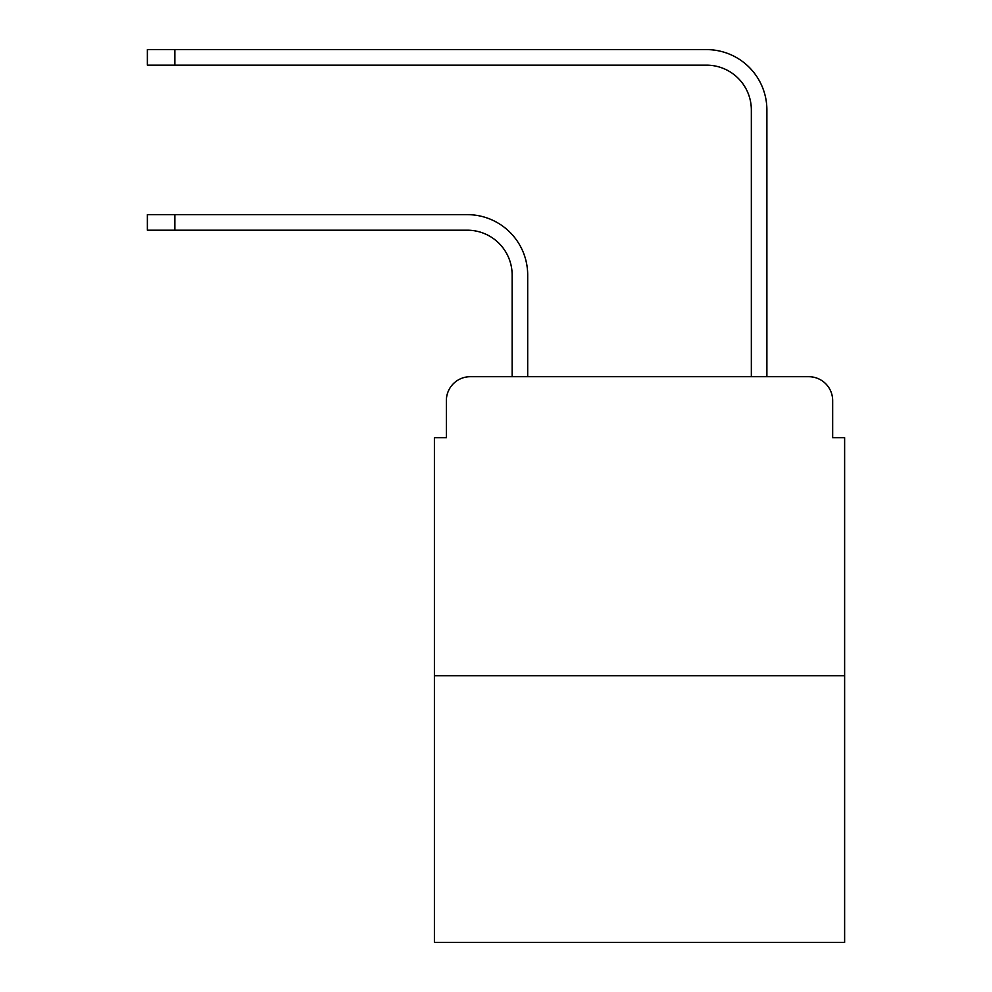 <?xml version="1.0" encoding="UTF-8"?>
<svg xmlns="http://www.w3.org/2000/svg" width="992" height="992" viewBox="0 0 992 992"><rect width="100%" height="100%" fill="white"/><g stroke="black" fill="none" stroke-linecap="round" stroke-linejoin="round"><path stroke-width="1.49" d="M446.363 400.619L446.363 437.695L446.363 400.619A23.92 23.92 0 0 1 470.282 376.7L512.145 376.7L512.145 275.044A44.851 44.851 0 0 0 467.294 230.194A44.851 44.851 0 0 1 512.145 275.044A44.851 44.851 0 0 0 467.294 230.194A44.851 44.851 0 0 1 512.145 275.044A44.851 44.851 0 0 0 467.294 230.194A44.851 44.851 0 0 1 512.145 275.044A44.851 44.851 0 0 0 467.294 230.194L147.374 230.194L147.374 214.644L174.877 214.644L174.877 230.194M844.626 675.701L434.409 675.701L434.409 942.4L844.626 942.4L844.626 437.695L832.672 437.695L832.672 400.619A23.92 23.92 0 0 0 808.753 376.7L470.282 376.7M434.409 675.701L434.409 437.695L446.363 437.695M174.877 214.644L467.294 214.644A60.4 60.4 0 0 1 527.694 275.044L527.694 376.7L527.694 275.044L527.694 376.7L527.694 275.044L527.694 376.7L527.694 275.044L527.694 376.7L546.232 376.7M732.803 376.7L751.341 376.7L751.341 110A44.851 44.851 0 0 0 706.49 65.15A44.851 44.851 0 0 1 751.341 110A44.851 44.851 0 0 0 706.49 65.15A44.851 44.851 0 0 1 751.341 110A44.851 44.851 0 0 0 706.49 65.15A44.851 44.851 0 0 1 751.341 110A44.851 44.851 0 0 0 706.49 65.15L147.374 65.15L147.374 49.6L174.877 49.6L174.877 65.15M174.877 49.6L706.49 49.6A60.4 60.4 0 0 1 766.89 110L766.89 376.7L766.89 110L766.89 376.7L766.89 110L766.89 376.7L766.89 110L766.89 376.7L808.753 376.7M832.672 437.695L832.672 400.619"/></g></svg>
